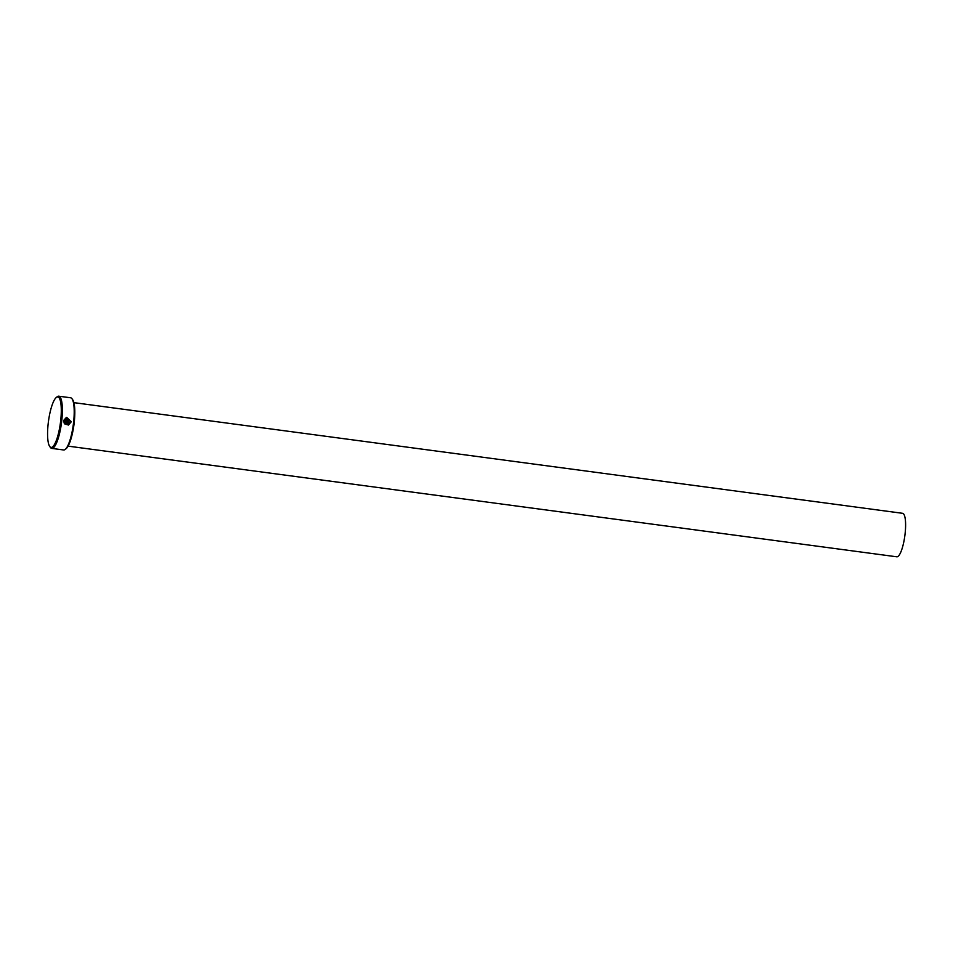 <?xml version="1.0" encoding="UTF-8"?>
<svg xmlns="http://www.w3.org/2000/svg" width="953" height="953" viewBox="0 0 953 953"><rect width="100%" height="100%" fill="white"/><g stroke="black" fill="none" stroke-linecap="round" stroke-linejoin="round"><path stroke-width="1.43" d="M68.247 424.276L70.582 421.595L66.686 418.141L64.828 419.642L69.176 420.225A26.327 6.242 97.6 0 1 69.093 421L63.78 420.297L66.472 417.378L71.344 421.702L68.461 425.038L64.744 423.918L68.282 424.264L65.507 423.608M68.437 425.05L71.296 421.714L66.65 417.343M67.532 424.002L68.83 422.977L67.58 423.99A26.327 6.242 -82.4 0 0 67.675 423.203L67.77 422.417L64.566 421.988L64.28 423.287L63.696 421.083L67.866 421.631L68.866 422.965L67.818 421.643L63.696 421.095M71.999 398.759L72.678 399.712A25.457 6.028 97.6 0 1 73.929 424.788A25.457 6.028 97.6 0 1 66.15 448.649L65.245 449.387A26.327 6.242 -82.4 0 0 73.298 424.693A26.327 6.242 -82.4 0 0 71.999 398.759A26.327 6.242 -82.4 0 0 70.593 397.77L58.764 396.198A26.327 6.242 97.6 0 1 61.623 421.869A26.327 6.242 97.6 0 1 52.403 448.351A26.327 6.242 97.6 0 1 51.796 448.398A26.327 6.242 97.6 0 1 50.39 447.41L49.711 446.457A25.457 6.028 -82.4 0 0 51.653 447.374A25.457 6.028 -82.4 0 0 60.706 420.559A25.457 6.028 -82.4 0 0 57.216 396.984A25.457 6.028 -82.4 0 0 56.251 397.52A25.457 6.028 -82.4 0 0 48.46 421.381A25.457 6.028 -82.4 0 0 49.711 446.457M51.796 448.398L63.625 449.971A26.327 6.242 -82.4 0 0 64.232 449.935A26.327 6.242 -82.4 0 0 65.245 449.387M56.251 397.52L57.156 396.782A26.327 6.242 97.6 0 1 58.157 396.234A26.327 6.242 97.6 0 1 58.764 396.198M73.893 402.642L902.598 513.31A21.943 5.194 97.6 0 1 904.981 534.704A21.943 5.194 97.6 0 1 897.297 556.778A21.943 5.194 97.6 0 1 896.785 556.802L68.08 446.135M64.232 423.299L64.566 421.988M69.057 421A26.327 6.242 -82.4 0 0 69.128 420.237L64.828 419.642M64.78 419.654L66.686 418.141M73.107 429.958A21.943 5.194 -82.4 0 0 74.501 419.57"/></g></svg>
